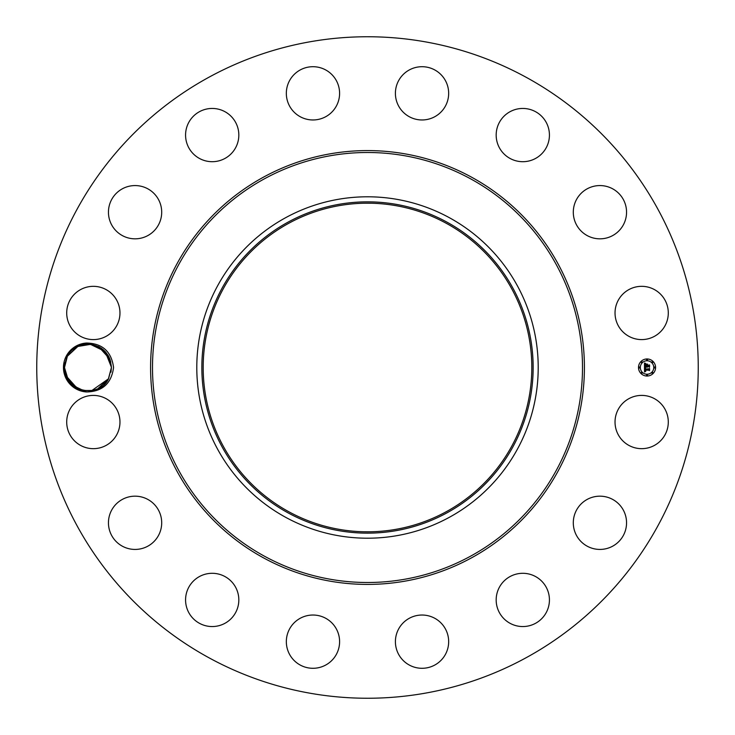 <?xml version="1.0" encoding="UTF-8"?>
<svg xmlns="http://www.w3.org/2000/svg" width="735" height="735" viewBox="0 0 735 735"><rect width="100%" height="100%" fill="white"/><g stroke="black" fill="none" stroke-linecap="round" stroke-linejoin="round"><path stroke-width="1.1" d="M208.933 657.761A330.75 330.75 0 0 1 77.239 208.933A330.75 330.75 0 0 1 526.067 77.239A330.75 330.75 0 0 1 657.761 526.067A330.75 330.75 0 0 1 208.933 657.761M370.789 36.768L366.572 36.75M366.967 36.75L367.5 36.75M361.087 36.814L364.257 36.768M364.211 698.232L368.428 698.25M368.033 698.25L367.5 698.25M373.913 698.186L370.743 698.232M66.462 355.758A24.494 24.494 0 0 1 86.758 343.034L87.097 344.044A23.474 23.474 0 0 0 85.885 344.118C77.671 344.935 71.405 348.932 67.069 356.089L63.982 367.454C64.974 381.538 72.563 389.706 86.758 391.966A24.494 24.494 0 0 1 66.462 355.758M86.758 343.034C102.514 343.475 111.454 351.624 113.567 367.5C111.454 383.376 102.514 391.534 86.758 391.966M665.037 434.798A26.635 26.635 0 0 1 628.903 445.41A26.635 26.635 0 0 1 618.291 409.266A26.635 26.635 0 0 1 654.435 398.664A26.635 26.635 0 0 1 665.037 434.798M583.222 502.06A26.635 26.635 0 0 1 620.662 506.093A26.635 26.635 0 0 1 616.628 543.542A26.635 26.635 0 0 1 579.189 539.508A26.635 26.635 0 0 1 583.222 502.06M515.308 574.375A26.635 26.635 0 0 1 548.356 592.428A26.635 26.635 0 0 1 530.303 625.476A26.635 26.635 0 0 1 497.246 607.422A26.635 26.635 0 0 1 515.308 574.375M424.885 615.186A26.635 26.635 0 0 1 448.515 644.521A26.635 26.635 0 0 1 419.18 668.143A26.635 26.635 0 0 1 395.559 638.816A26.635 26.635 0 0 1 424.885 615.186M325.734 618.291A26.635 26.635 0 0 1 336.336 654.435A26.635 26.635 0 0 1 300.202 665.037A26.635 26.635 0 0 1 289.59 628.903A26.635 26.635 0 0 1 325.734 618.291M232.94 583.222A26.635 26.635 0 0 1 228.907 620.662A26.635 26.635 0 0 1 191.458 616.628A26.635 26.635 0 0 1 195.492 579.189A26.635 26.635 0 0 1 232.94 583.222M160.625 515.308A26.635 26.635 0 0 1 142.572 548.356A26.635 26.635 0 0 1 109.524 530.303A26.635 26.635 0 0 1 127.578 497.246A26.635 26.635 0 0 1 160.625 515.308M119.814 424.885A26.635 26.635 0 0 1 90.478 448.515A26.635 26.635 0 0 1 66.857 419.18A26.635 26.635 0 0 1 96.184 395.559A26.635 26.635 0 0 1 119.814 424.885M116.709 325.734A26.635 26.635 0 0 1 80.565 336.336A26.635 26.635 0 0 1 69.963 300.202A26.635 26.635 0 0 1 106.097 289.59A26.635 26.635 0 0 1 116.709 325.734M151.777 232.94A26.635 26.635 0 0 1 114.338 228.907A26.635 26.635 0 0 1 118.372 191.458A26.635 26.635 0 0 1 155.811 195.492A26.635 26.635 0 0 1 151.777 232.94M219.691 160.625A26.635 26.635 0 0 1 186.644 142.572A26.635 26.635 0 0 1 204.697 109.524A26.635 26.635 0 0 1 237.754 127.578A26.635 26.635 0 0 1 219.691 160.625M310.115 119.814A26.635 26.635 0 0 1 286.485 90.478A26.635 26.635 0 0 1 315.82 66.857A26.635 26.635 0 0 1 339.441 96.184A26.635 26.635 0 0 1 310.115 119.814M409.266 116.709A26.635 26.635 0 0 1 398.664 80.565A26.635 26.635 0 0 1 434.798 69.963A26.635 26.635 0 0 1 445.41 106.097A26.635 26.635 0 0 1 409.266 116.709M502.06 151.777A26.635 26.635 0 0 1 506.093 114.338A26.635 26.635 0 0 1 543.542 118.372A26.635 26.635 0 0 1 539.508 155.811A26.635 26.635 0 0 1 502.06 151.777M574.375 219.691A26.635 26.635 0 0 1 592.428 186.644A26.635 26.635 0 0 1 625.476 204.697A26.635 26.635 0 0 1 607.422 237.754A26.635 26.635 0 0 1 574.375 219.691M615.186 310.115A26.635 26.635 0 0 1 644.521 286.485A26.635 26.635 0 0 1 668.143 315.82A26.635 26.635 0 0 1 638.816 339.441A26.635 26.635 0 0 1 615.186 310.115M647.039 376.035A8.535 8.535 0 0 1 638.504 367.5A8.535 8.535 0 0 1 647.039 358.965A8.535 8.535 0 0 1 655.574 367.5A8.535 8.535 0 0 1 647.039 376.035M97.213 389.072L98.931 388.255M106.547 381.832L108.468 378.92M98.508 346.534L109.919 359.194L108.027 355.308L109.91 359.185L108.027 355.308L109.91 359.185L101.669 348.445L108.863 356.806L111.435 367.436L108.559 378.755L111.435 367.436C109.864 352.8 101.742 345 87.097 344.044M111.435 367.564L110.967 372.186L111.435 367.564M449.342 217.689A170.713 170.713 0 0 1 517.311 449.342A170.713 170.713 0 0 1 285.658 517.311A170.713 170.713 0 0 1 217.689 285.658A170.713 170.713 0 0 1 538.213 367.5A170.713 170.713 0 0 1 285.658 517.311A170.713 170.713 0 0 1 285.658 217.689A170.713 170.713 0 0 1 449.342 217.689M104.609 350.953L109.91 359.185L108.027 355.308L103.231 349.676L92.674 344.504L103.231 349.667L105.84 352.285L103.231 349.667L105.84 352.285L103.231 349.667L110.792 362.052L108.293 355.768M98.766 346.663L109.91 359.185L98.646 346.598L109.91 359.185L108.017 355.308L109.919 359.194L108.017 355.308L109.919 359.194L99.556 347.085M91.654 390.68L108.559 378.755L111.435 367.436L108.559 378.755C98.655 399.904 63.164 390.965 64.487 367.564L67.363 356.245L68.98 353.691L67.363 356.245L77.405 346.534L91.186 344.246L83.165 344.522L91.186 344.246L83.165 344.522L91.186 344.246L77.405 346.534L67.363 356.245L64.487 367.564L67.39 356.199L78.213 346.148L67.363 356.245L64.487 367.564C63.164 390.965 98.655 399.904 108.559 378.755C98.628 399.969 63.035 390.901 64.487 367.436L64.965 362.814L64.487 367.436C63.035 390.901 98.628 399.969 108.559 378.755L111.435 367.436L108.688 356.484L101.081 348.032L105.261 351.633L101.081 348.032M111.435 367.234L109.873 359.093L107.99 355.262L103.185 349.63L92.592 344.485L83.202 344.513L92.619 344.494L89.964 344.109L105.151 351.514L111.435 367.279M446.274 223.302A164.309 164.309 0 0 1 511.698 446.274A164.309 164.309 0 0 1 288.726 511.698A164.309 164.309 0 0 1 223.302 288.726A164.309 164.309 0 0 1 446.274 223.302M363.752 531.763L369.457 531.8M371.248 203.237L365.543 203.2M363.752 203.237L367.123 203.191M647.039 360.775A6.725 6.725 0 0 1 653.764 367.5A6.725 6.725 0 0 1 647.039 374.225A6.725 6.725 0 0 1 640.314 367.5A6.725 6.725 0 0 1 647.039 360.775M639.404 366.986A0.515 0.515 0 0 1 639.928 367.5A0.515 0.515 0 0 1 639.404 368.014A0.515 0.515 0 0 1 638.89 367.5A0.515 0.515 0 0 1 639.404 366.986M647.039 359.351A0.515 0.515 0 0 1 647.553 359.874A0.515 0.515 0 0 1 647.039 360.389A0.515 0.515 0 0 1 646.524 359.874A0.515 0.515 0 0 1 647.039 359.351M641.646 361.583A0.515 0.515 0 0 1 642.16 362.107A0.515 0.515 0 0 1 641.646 362.621A0.515 0.515 0 0 1 641.122 362.107A0.515 0.515 0 0 1 641.646 361.583M654.664 366.986A0.515 0.515 0 0 1 655.188 367.5A0.515 0.515 0 0 1 654.664 368.014A0.515 0.515 0 0 1 654.15 367.5A0.515 0.515 0 0 1 654.664 366.986M652.432 361.583A0.515 0.515 0 0 1 652.946 362.107A0.515 0.515 0 0 1 652.432 362.621A0.515 0.515 0 0 1 651.917 362.107A0.515 0.515 0 0 1 652.432 361.583M647.039 375.649A0.515 0.515 0 0 1 646.524 375.126A0.515 0.515 0 0 1 647.039 374.611A0.515 0.515 0 0 1 647.553 375.126A0.515 0.515 0 0 1 647.039 375.649M641.646 373.417A0.515 0.515 0 0 1 641.122 372.893A0.515 0.515 0 0 1 641.646 372.379A0.515 0.515 0 0 1 642.16 372.893A0.515 0.515 0 0 1 641.646 373.417M652.432 373.417A0.515 0.515 0 0 1 651.917 372.893A0.515 0.515 0 0 1 652.432 372.379A0.515 0.515 0 0 1 652.946 372.893A0.515 0.515 0 0 1 652.432 373.417M78.865 389.137L68.401 380.482L64.487 367.564L66.04 375.897L67.932 379.738L72.737 385.37L83.331 390.515L92.766 390.478L97.709 388.852L108.559 378.755L106.942 381.309L108.559 378.755L111.435 367.436L109.882 359.103L108.762 356.622M77.258 388.392L66.012 375.815L67.905 379.692L72.701 385.333L83.248 390.496L72.701 385.333L83.248 390.496L72.701 385.333L83.248 390.496L72.701 385.333L67.905 379.692L70.091 382.714L66.012 375.815M288.083 222.126A165.651 165.651 0 0 0 222.126 446.917A165.651 165.651 0 0 0 446.917 512.874A165.651 165.651 0 0 0 512.874 288.083A165.651 165.651 0 0 0 288.083 222.126M644.485 367.5L645.615 368.042L644.816 369.347L649.271 368.952L649.271 370.66L648.83 370.137L645.119 370.137L645.799 371.239L644.843 370.137L645.679 371.423L644.521 371.965L644.485 367.5M644.714 367.261L645.771 367.904L644.714 367.261M645.302 368.263L645.119 369.089L648.876 369.089L649.575 368.501L649.575 370.403L649.474 368.704L645.018 369.209L645.302 368.263M644.485 367.151L644.485 363.283L645.606 363.898L644.797 365.901L646.543 365.901L644.999 365.681L645.376 364.128L645.1 365.58L646.543 365.58L645.909 364.422L647.471 364.422L646.855 365.901L649.216 365.424L649.216 367.261L648.729 366.655L647.131 366.655L647.269 367.224L646.855 366.655L647.066 367.39L646.543 366.655L644.485 367.151M644.714 362.998L645.854 363.669L644.714 362.998M646.037 364.156L647.654 364.156L646.037 364.156M647.167 364.817L647.167 365.58L649.575 364.927L649.575 367.087L649.474 365.139L647.066 365.681L647.167 364.817M64.965 362.814L64.487 367.436C63.035 390.901 98.628 399.969 108.559 378.755L111.435 367.436L108.559 378.755C98.655 399.904 63.164 390.965 64.487 367.564L67.363 356.245L77.405 346.534L91.186 344.246L83.165 344.522L91.186 344.246L83.165 344.522L91.186 344.246L83.165 344.522L91.186 344.246L83.165 344.522L91.186 344.246L83.165 344.522L91.186 344.246L83.165 344.522L78.213 346.148L67.363 356.245L69.118 353.507L67.363 356.245L64.487 367.564L66.049 375.897L67.932 379.738L72.737 385.37L83.331 390.515L92.766 390.478L97.709 388.852L108.284 379.242L97.718 388.852L108.559 378.755C98.655 399.904 63.164 390.965 64.487 367.564L67.363 356.245L78.213 346.148L67.363 356.245L64.487 367.564L67.363 356.245L68.98 353.691L67.363 356.245L64.487 367.564C63.164 390.965 98.655 399.904 108.559 378.755L111.435 367.436L108.559 378.755C98.628 399.969 63.035 390.901 64.487 367.436L64.965 362.814L64.487 367.436C63.035 390.901 98.628 399.969 108.559 378.755L106.942 381.318L108.559 378.755L111.435 367.436L108.559 378.755C98.655 399.904 63.164 390.965 64.487 367.564L67.363 356.245L68.989 353.682L67.363 356.245L78.213 346.148L67.363 356.245L64.487 367.564L67.363 356.245L78.213 346.148L67.363 356.245L68.98 353.691L67.363 356.245L64.487 367.564C63.164 390.965 98.655 399.904 108.559 378.755L111.435 367.436L109.882 359.103L108.734 356.576M92.72 390.487L83.303 390.505L92.72 390.487L83.303 390.505L92.72 390.487L83.303 390.505L86.041 390.891M75.631 347.526L73.234 349.226M83.239 344.504L78.296 346.112L83.239 344.504M75.797 347.425L73.325 349.153L75.797 347.425M69.118 353.507L67.363 356.245L68.943 353.737L67.363 356.245L78.213 346.148L67.363 356.245L64.487 367.564L66.04 375.897L64.487 367.564L67.363 356.245L64.487 367.564L67.363 356.245L78.213 346.148L67.363 356.245L68.989 353.682L67.363 356.245L64.487 367.564L67.363 356.245L78.213 346.148L67.363 356.245L64.487 367.564L66.049 375.916L70.128 382.76L72.737 385.37L83.331 390.515L92.766 390.478L97.709 388.852L108.284 379.251L97.709 388.852M105.803 352.24L103.185 349.63L105.803 352.24M89.459 344.072L92.628 344.494L83.202 344.513L92.628 344.494L89.881 344.109M83.165 344.522L91.186 344.246L83.165 344.522L91.186 344.246L83.165 344.522L91.186 344.246L83.165 344.522L91.186 344.246L77.405 346.534L67.363 356.245L68.98 353.691L67.363 356.245L78.213 346.148L67.363 356.245L64.487 367.564L67.363 356.245L68.98 353.691L67.363 356.245L78.213 346.148L67.363 356.245L64.487 367.564L66.049 375.916L67.932 379.738L72.737 385.37L70.128 382.76L72.737 385.37L70.128 382.76L72.737 385.37L70.128 382.76L72.737 385.37L70.128 382.76L72.747 385.37L83.331 390.515L92.766 390.478M108.017 355.308L109.919 359.185L98.646 346.598L109.919 359.194L105.84 352.285L103.231 349.667L105.84 352.285L103.231 349.667L105.84 352.285L103.231 349.667L110.783 362.015L108.835 356.769M108.541 378.801L111.435 367.436L108.541 378.801M68.98 353.691L67.363 356.245L64.487 367.564L66.049 375.916L67.932 379.738L66.049 375.916L67.932 379.738L66.049 375.916L67.932 379.738L66.049 375.916L67.932 379.738L66.049 375.916L67.932 379.738L66.049 375.916L64.487 367.564L67.363 356.245L64.487 367.564L65.047 372.599M106.814 381.493L108.559 378.755L111.435 367.436L108.559 378.755L111.435 367.436L108.559 378.755L111.435 367.436L108.559 378.755L103.718 384.901M92.683 390.496L97.626 388.888L92.683 390.496M100.125 387.575L102.606 385.847L100.125 387.575M109.873 359.084L108.256 355.712M90.681 344.182L83.202 344.513M100.291 387.474L102.689 385.774L100.291 387.474M70.128 382.76L72.737 385.37L70.128 382.76M106.979 381.263L108.559 378.755L111.435 367.436L108.33 379.177M110.259 360.168L103.231 349.667L110.764 361.951M83.303 390.505L85.242 390.818M105.84 352.285L103.231 349.667M111.435 367.436L108.559 378.755M78.213 346.148L67.363 356.245M64.487 367.564L66.049 375.897M471.493 177.144A216.908 216.908 0 0 1 557.856 471.493A216.908 216.908 0 0 1 263.507 557.856A216.908 216.908 0 0 1 177.144 263.507A216.908 216.908 0 0 1 471.493 177.144M470.575 178.816A215.006 215.006 0 0 1 556.184 470.575A215.006 215.006 0 0 1 264.425 556.184A215.006 215.006 0 0 1 178.816 264.425A215.006 215.006 0 0 1 470.575 178.816"/></g></svg>

